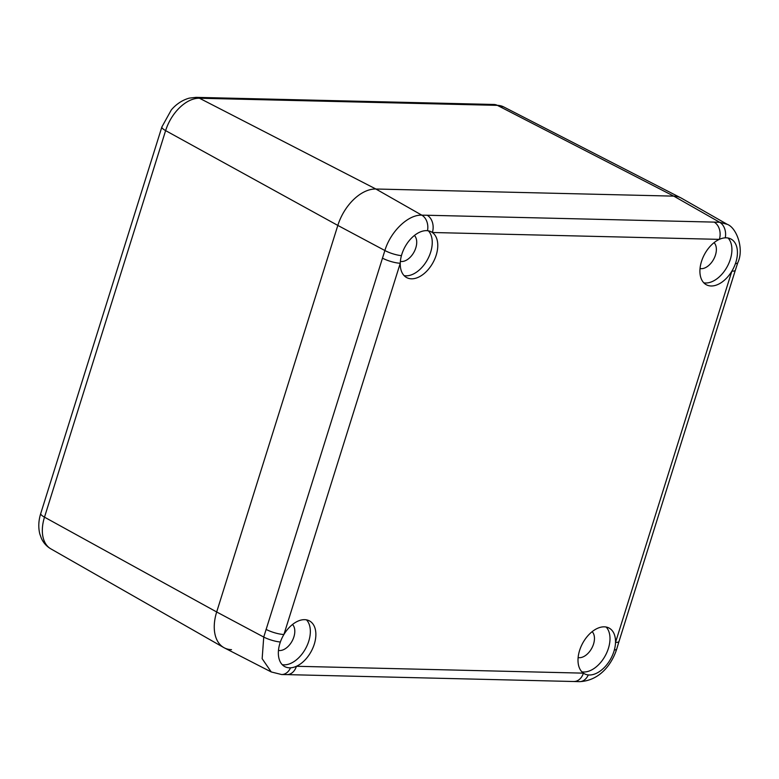 <?xml version="1.0" encoding="UTF-8"?>
<svg xmlns="http://www.w3.org/2000/svg" width="779" height="779" viewBox="0 0 779 779"><rect width="100%" height="100%" fill="white"/><g stroke="black" fill="none" stroke-linecap="round" stroke-linejoin="round"><path stroke-width="1.17" d="M282.212 664.643A25.98 16.057 118.4 0 0 284.033 664.838A25.98 16.057 118.4 0 0 306.351 647.145A25.98 16.057 118.4 0 0 306.478 619.85M278.463 650.397A14.986 9.26 118.4 0 0 279.632 650.533A14.986 9.26 118.4 0 0 292.544 640.241A14.986 9.26 118.4 0 0 292.495 624.495M404.116 275.63A25.98 16.057 118.4 0 0 405.947 275.824A25.98 16.057 118.4 0 0 428.255 258.131A25.98 16.057 118.4 0 0 428.382 230.837M400.377 261.384A14.986 9.26 118.4 0 0 401.536 261.52A14.986 9.26 118.4 0 0 414.457 251.227A14.986 9.26 118.4 0 0 414.409 235.482M703.778 282.796A25.98 16.057 118.4 0 0 705.599 282.991A25.98 16.057 118.4 0 0 727.917 265.298A25.98 16.057 118.4 0 0 728.044 238.004M700.029 268.551A14.986 9.26 118.4 0 0 701.197 268.687A14.986 9.26 118.4 0 0 714.109 258.394A14.986 9.26 118.4 0 0 714.061 242.649M581.864 671.819A25.98 16.057 118.4 0 0 583.685 672.004A25.98 16.057 118.4 0 0 606.004 654.311A25.98 16.057 118.4 0 0 606.13 627.017M578.115 657.564A14.986 9.26 118.4 0 0 579.284 657.7A14.986 9.26 118.4 0 0 592.196 647.407A14.986 9.26 118.4 0 0 592.147 631.662M735.366 270.157L619.023 641.409A13.321 3.155 -162.6 0 1 615.517 642.412A25.98 16.057 118.4 0 0 609.129 628.078A25.98 16.057 118.4 0 0 604.309 626.832A25.98 16.057 118.4 0 0 581.3 645.986A25.98 16.057 118.4 0 0 583.403 673.144A25.98 16.057 118.4 0 0 584.386 673.757A25.98 16.057 118.4 0 0 588.281 674.935A25.98 16.057 118.4 0 0 589.216 674.994A25.98 16.057 118.4 0 0 614.339 649.998A25.98 16.057 118.4 0 0 615.517 642.412L731.861 271.16A25.98 16.057 118.4 0 0 735.415 263.633A25.98 16.057 118.4 0 0 731.043 239.056A25.98 16.057 118.4 0 0 726.213 237.819A25.98 16.057 118.4 0 0 725.259 237.829A25.98 16.057 118.4 0 0 719.348 239.367A25.98 16.057 118.4 0 0 701.227 262.348A25.98 16.057 118.4 0 0 706.3 284.734A25.98 16.057 118.4 0 0 711.12 285.981A25.98 16.057 118.4 0 0 731.861 271.16A13.321 3.155 -162.6 0 0 735.366 270.157L737.82 262.63A13.321 3.213 -162.3 0 1 735.415 263.633M427.496 230.711A25.98 16.057 118.4 0 0 426.561 230.652A25.98 16.057 118.4 0 0 401.438 255.648A25.98 16.057 118.4 0 0 400.26 263.234A25.98 16.057 118.4 0 0 406.638 277.567A25.98 16.057 118.4 0 0 411.468 278.814A25.98 16.057 118.4 0 0 434.478 259.66A25.98 16.057 118.4 0 0 432.364 232.502A25.98 16.057 118.4 0 0 431.391 231.889A25.98 16.057 118.4 0 0 427.496 230.711A13.321 10.049 91.1 0 0 421.819 215.17L427.194 215.247A13.321 9.991 91.4 0 1 432.364 232.502L719.348 239.367A13.321 9.991 91.4 0 0 714.168 222.112L719.708 222.288L727.245 224.333L681.489 198.207A39.963 24.694 118.4 0 0 673.767 196.133L375.868 189.005A39.963 24.694 118.4 0 0 337.823 225.423L216.679 611.973A39.963 24.694 118.4 0 0 224.391 647.894L271.258 671.956L262.153 658.693L263.74 637.066L384.875 250.517C390.639 231.353 408.284 214.41 421.819 215.17L375.868 189.005A39.963 24.694 118.4 0 0 337.823 225.423L216.679 611.973A39.963 24.694 118.4 0 0 223.787 647.573A39.963 24.694 118.4 0 0 231.509 649.647M573.88 681.479A13.321 9.991 91.4 0 0 583.403 673.144L296.429 666.279A25.98 16.057 118.4 0 0 314.55 643.298A25.98 16.057 118.4 0 0 309.477 620.912A25.98 16.057 118.4 0 0 304.647 619.665A25.98 16.057 118.4 0 0 283.916 634.486A25.98 16.057 118.4 0 0 280.362 642.013A25.98 16.057 118.4 0 0 284.734 666.59A25.98 16.057 118.4 0 0 289.554 667.827A25.98 16.057 118.4 0 0 290.518 667.817A25.98 16.057 118.4 0 0 296.429 666.279A13.321 9.991 91.4 0 1 286.906 674.614L579.372 681.644C598.545 680.973 611.379 665.694 616.734 649.024L616.734 649.024A13.321 3.087 -162.9 0 1 614.339 649.998M266.058 629.374A13.321 3.155 -162.6 0 0 283.916 634.486L400.26 263.234A13.321 3.155 -162.6 0 1 382.401 258.122M725.259 237.829A13.321 9.923 91.6 0 0 719.708 222.288L673.767 196.133L497.362 105.36A13.321 9.991 -88.6 0 0 493.974 104.474L503.701 106.918L680.885 197.885A39.963 24.694 118.4 0 0 673.767 196.133L375.868 189.005L199.463 98.232A35.542 21.968 118.4 0 0 165.625 130.619L44.491 517.168L216.679 611.973L263.74 637.066A13.321 3.097 -162.9 0 0 280.362 642.013M427.194 215.247L714.168 222.112M401.438 255.648A13.321 3.213 -162.3 0 1 384.875 250.517L337.823 225.423L165.625 130.619A13.321 3.155 17.4 0 1 161.886 126.938L171.273 109.985C174.155 106.48 180.348 100.54 189.385 98.105L196.074 97.356L493.974 104.474M290.518 667.817A13.321 10.049 91.1 0 1 281.579 674.526L286.906 674.614M588.281 674.935A13.321 9.923 91.6 0 1 579.372 681.644M503.701 106.918A35.542 21.968 118.4 0 0 497.362 105.36L199.463 98.232A13.321 9.991 -88.6 0 0 196.074 97.356M50.81 548.835C46.623 546.361 43.497 542.905 41.433 538.464L39.817 533.995C38.2 527.412 38.502 520.567 40.751 513.478A13.321 3.155 17.4 0 0 44.491 517.168A35.542 21.968 118.4 0 0 50.81 548.835L223.787 647.573M271.258 671.956L281.579 674.526M737.82 262.63C744.432 248.686 736.408 227.546 727.245 224.333M619.023 641.409L616.734 649.024M40.751 513.478L161.886 126.938"/></g></svg>
